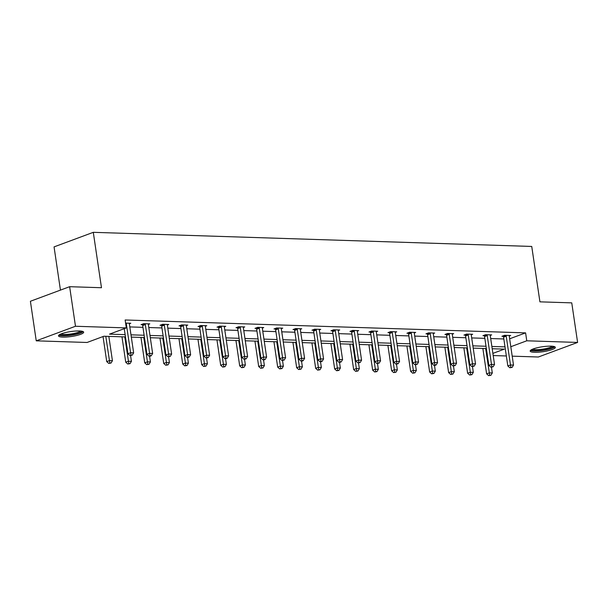 <?xml version="1.0" encoding="UTF-8"?>
<svg xmlns="http://www.w3.org/2000/svg" width="608" height="608" viewBox="0 0 608 608"><rect width="100%" height="100%" fill="white"/><g stroke="black" fill="none" stroke-linecap="round" stroke-linejoin="round"><path stroke-width="0.91" d="M79.352 330.965A12.722 2.493 -8.4 0 1 83.668 332.181A12.722 2.493 -8.4 0 1 76.464 335.548A12.722 2.493 -8.4 0 1 62.806 337.106A12.722 2.493 -8.4 0 1 58.49 335.897A12.722 2.493 -8.4 0 1 65.702 332.523A12.722 2.493 -8.4 0 1 79.352 330.965M551.03 346.157A12.722 2.493 -8.4 0 1 555.347 347.373A12.722 2.493 -8.4 0 1 548.142 350.74A12.722 2.493 -8.4 0 1 534.493 352.298A12.722 2.493 -8.4 0 1 530.176 351.09A12.722 2.493 -8.4 0 1 537.381 347.715A12.722 2.493 -8.4 0 1 551.03 346.157M60.443 290.107L54.059 246.894L93.298 232.324L531.742 246.445L539.919 301.842L571.756 302.868L577.6 342.433L538.361 357.002L512.202 356.159M506.35 355.976L493.21 355.551M125.468 336.923L103.884 336.232L87.073 342.471L36.244 340.83L75.483 326.26L126.312 327.902L109.508 334.142L125.126 334.643M75.483 326.26L69.639 286.695L30.4 301.264L36.244 340.83M148.36 324.406L149.781 323.882L143.693 323.684L141.041 324.672L142.409 324.71M186.352 325.63L187.773 325.105L181.686 324.908L179.033 325.896L180.394 325.934M224.337 326.853L225.758 326.329L219.67 326.131L217.018 327.119L218.378 327.157M262.322 328.077L263.743 327.552L257.655 327.355L255.01 328.343L256.371 328.381M300.314 329.3L301.735 328.776L295.648 328.578L292.995 329.566L294.356 329.604M338.299 330.524L339.72 330L333.632 329.802L330.98 330.79L332.348 330.828M376.284 331.748L377.712 331.223L371.625 331.026L368.972 332.014L370.333 332.052M414.276 332.971L415.697 332.447L409.61 332.249L406.957 333.237L408.318 333.275M452.261 334.195L453.682 333.67L447.594 333.473L444.942 334.461L446.31 334.499M490.253 335.418L491.674 334.894L485.587 334.696L482.934 335.684L484.295 335.722M129.816 326.922L142.956 327.34M148.808 327.53L161.948 327.955M167.8 328.145L180.941 328.563M186.793 328.753L199.933 329.179M205.785 329.369L218.926 329.787M224.785 329.977L237.926 330.402M243.778 330.592L256.918 331.01M262.77 331.2L275.91 331.626M281.762 331.816L294.903 332.234M300.755 332.424L313.895 332.85M319.755 333.04L332.895 333.458M338.747 333.648L351.888 334.073M357.74 334.263L370.88 334.681M376.732 334.871L389.872 335.297M395.724 335.479L408.865 335.905M414.724 336.095L427.857 336.52M433.717 336.703L446.857 337.128M452.709 337.318L465.85 337.744M471.702 337.926L484.842 338.352M490.694 338.542L503.834 338.968M509.641 338.808L525.601 332.88L125.149 319.983L126.312 327.902M509.246 336.034L510.667 335.502L504.579 335.304L501.927 336.292L503.287 336.338M471.253 334.81L472.674 334.278L466.587 334.081L463.942 335.069L465.302 335.114M433.268 333.587L434.69 333.055L428.602 332.865L425.95 333.845L427.31 333.891M395.284 332.363L396.705 331.831L390.617 331.641L387.965 332.622L389.325 332.667M357.291 331.14L358.712 330.608L352.625 330.418L349.972 331.398L351.34 331.444M319.306 329.916L320.728 329.384L314.64 329.194L311.988 330.174L313.348 330.22M281.322 328.692L282.743 328.16L276.655 327.97L274.003 328.951L275.363 328.996M243.329 327.469L244.75 326.937L238.663 326.747L236.01 327.727L237.378 327.773M205.344 326.245L206.766 325.713L200.678 325.523L198.026 326.504L199.386 326.549M167.352 325.022L168.773 324.49L162.686 324.3L160.041 325.28L161.401 325.326M129.367 323.798L130.788 323.266L125.605 323.099M69.639 286.695L101.475 287.721L93.298 232.324M525.601 332.88L526.764 340.799L577.6 342.433M492.89 353.377L504.336 349.129L492.199 348.734M486.347 348.544L473.206 348.126M467.354 347.936L454.214 347.51M448.362 347.32L435.222 346.902M429.362 346.712L416.229 346.286M410.37 346.096L397.229 345.678M391.377 345.488L378.237 345.063M372.385 344.873L359.244 344.455M353.392 344.265L340.252 343.839M334.4 343.649L321.26 343.231M315.4 343.041L302.26 342.616M296.408 342.426L283.267 342.008M277.415 341.818L264.275 341.392M258.423 341.202L245.282 340.784M239.43 340.594L226.29 340.168M220.43 339.978L207.298 339.56M201.438 339.37L188.298 338.945M182.446 338.755L169.305 338.337M163.453 338.147L150.313 337.721M144.461 337.531L131.32 337.113M510.811 346.72L526.764 340.799M130.978 334.833L144.119 335.259M149.978 335.441L163.119 335.867M168.971 336.057L182.111 336.482M187.963 336.665L201.104 337.09M206.956 337.28L220.096 337.706M225.948 337.888L239.088 338.314M244.948 338.504L258.088 338.93M263.94 339.112L277.081 339.538M282.933 339.728L296.073 340.153M301.925 340.336L315.066 340.761M320.918 340.951L334.058 341.369M339.918 341.559L353.05 341.985M358.91 342.175L372.05 342.593M377.902 342.783L391.043 343.208M396.895 343.398L410.035 343.816M415.887 344.006L429.028 344.432M434.88 344.622L448.02 345.04M453.88 345.23L467.02 345.656M472.872 345.846L486.012 346.264M491.864 346.454L505.005 346.879M506.221 336.178L503.568 337.166L507.824 365.97L510.477 364.982L506.221 336.178A1.634 1.178 69.6 0 0 506.046 335.586L505.94 335.35M510.895 367.369L509.838 367.764L512.111 367.407L510.895 367.369L510.477 364.982L513.517 365.081L509.268 336.277A1.634 1.178 69.6 0 1 509.268 335.692L509.306 335.464M503.568 337.166A1.634 1.178 69.6 0 0 503.394 336.574L503.074 335.867M507.824 365.97L509.838 367.764M512.111 367.407L513.517 365.081M482.858 348.437L486.613 373.844L489.265 372.864L492.305 372.962L491.454 367.171M485.67 348.521L489.683 375.242L488.627 375.638L490.907 375.288L489.683 375.242M492.305 372.962L490.907 375.288M488.627 375.638L486.613 373.844M487.228 335.57L484.576 336.551L488.832 365.362L491.484 364.374L487.228 335.57A1.634 1.178 69.6 0 0 487.054 334.978L486.947 334.742M491.902 366.753L490.846 367.148L493.118 366.799L491.902 366.753L491.484 364.374L494.524 364.473L490.268 335.669A1.634 1.178 69.6 0 1 490.268 335.076L490.306 334.848M484.576 336.551A1.634 1.178 69.6 0 0 484.401 335.958L484.082 335.251M488.832 365.362L490.846 367.148M493.118 366.799L494.524 364.473M468.236 334.955L465.584 335.943L469.84 364.747L472.484 363.759L468.236 334.955A1.634 1.178 69.6 0 0 468.061 334.362L467.955 334.126M472.91 366.145L471.846 366.54L474.126 366.183L472.91 366.145L472.484 363.759L475.532 363.858L471.276 335.054A1.634 1.178 69.6 0 1 471.276 334.468L471.314 334.24M465.584 335.943A1.634 1.178 69.6 0 0 465.409 335.35L465.09 334.643M469.84 364.747L471.846 366.54M474.126 366.183L475.532 363.858M463.866 347.822L467.62 373.236L470.273 372.248L473.313 372.347L472.462 366.556M466.678 347.913L470.691 374.634L469.634 375.03L471.907 374.672L470.691 374.634M473.313 372.347L471.907 374.672M469.634 375.03L467.62 373.236M444.874 347.214L448.628 372.62L451.28 371.64L454.32 371.739L453.469 365.948M447.686 347.297L451.698 374.019L450.642 374.414L452.914 374.064L451.698 374.019M454.32 371.739L452.914 374.064M450.642 374.414L448.628 372.62M553.47 346.385A11.012 2.158 -8.4 0 1 553.272 346.864A11.012 2.158 -8.4 0 1 541.758 350.254A11.012 2.158 -8.4 0 1 531.688 349.6M532.775 349.114A10.199 1.999 171.6 0 0 542.746 349.144A10.199 1.999 171.6 0 0 552.292 346.233M530.541 350.352A12.646 2.478 171.6 0 0 542.936 350.413A12.646 2.478 171.6 0 0 554.785 346.773M81.791 331.193A11.012 2.158 -8.4 0 1 81.594 331.672A11.012 2.158 -8.4 0 1 70.08 335.061A11.012 2.158 -8.4 0 1 60.01 334.408M61.096 333.921A10.199 1.999 171.6 0 0 71.068 333.952A10.199 1.999 171.6 0 0 80.613 331.041M58.862 335.16A12.646 2.478 171.6 0 0 71.258 335.221A12.646 2.478 171.6 0 0 83.106 331.58M449.244 334.347L446.591 335.327L450.84 364.139L453.492 363.151L449.244 334.347A1.634 1.178 69.6 0 0 449.061 333.754L448.955 333.518M453.918 365.53L452.854 365.925L455.134 365.575L453.918 365.53L453.492 363.151L456.54 363.25L452.284 334.446A1.634 1.178 69.6 0 1 452.284 333.853L452.322 333.625M446.591 335.327A1.634 1.178 69.6 0 0 446.416 334.734L446.097 334.028M450.84 364.139L452.854 365.925M455.134 365.575L456.54 363.25M425.881 346.598L429.636 372.012L432.28 371.024L435.328 371.123L434.469 365.332M428.693 346.689L432.706 373.411L431.642 373.806L433.922 373.449L432.706 373.411M435.328 371.123L433.922 373.449M431.642 373.806L429.636 372.012M430.244 333.731L427.591 334.719L431.847 363.523L434.5 362.543L430.244 333.731A1.634 1.178 69.6 0 0 430.069 333.138L429.962 332.903M434.918 364.922L433.861 365.317L435.077 365.355L436.141 364.96L434.918 364.922L434.5 362.543L437.547 362.634L433.291 333.83A1.634 1.178 69.6 0 1 433.291 333.245L433.329 333.017M427.591 334.719A1.634 1.178 69.6 0 0 427.416 334.126L427.097 333.42M431.847 363.523L433.861 365.317M436.141 364.96L437.547 362.634M406.889 345.99L410.636 371.397L413.288 370.416L416.336 370.515L415.477 364.724M409.693 346.074L413.714 372.795L412.65 373.19L414.93 372.841L413.714 372.795M416.336 370.515L414.93 372.841M412.65 373.19L410.636 371.397M411.251 333.123L408.599 334.104L412.855 362.915L415.507 361.927L411.251 333.123A1.634 1.178 69.6 0 0 411.076 332.53L410.97 332.295M415.925 364.306L414.869 364.701L417.149 364.352L415.925 364.306L415.507 361.927L418.547 362.026L414.299 333.222A1.634 1.178 69.6 0 1 414.299 332.629L414.337 332.401M408.599 334.104A1.634 1.178 69.6 0 0 408.424 333.511L408.105 332.804M412.855 362.915L414.869 364.701M417.149 364.352L418.547 362.026M387.889 345.374L391.643 370.789L394.296 369.801L397.343 369.9L396.484 364.108M390.701 345.466L394.721 372.187L393.657 372.582L395.937 372.225L394.721 372.187M397.343 369.9L395.937 372.225M393.657 372.582L391.643 370.789M392.259 332.508L389.606 333.496L393.862 362.3L396.515 361.319L392.259 332.508A1.634 1.178 69.6 0 0 392.084 331.915L391.978 331.679M396.933 363.698L395.876 364.093L398.149 363.736L396.933 363.698L396.515 361.319L399.555 361.41L395.299 332.606A1.634 1.178 69.6 0 1 395.306 332.021L395.344 331.793M389.606 333.496A1.634 1.178 69.6 0 0 389.432 332.903L389.112 332.196M393.862 362.3L395.876 364.093M398.149 363.736L399.555 361.41M368.896 344.766L372.651 370.173L375.303 369.193L378.343 369.292L377.492 363.5M371.708 344.858L375.721 371.572L374.665 371.967L376.945 371.617L375.721 371.572M378.343 369.292L376.945 371.617M374.665 371.967L372.651 370.173M373.266 331.9L370.614 332.88L374.87 361.692L377.515 360.704L373.266 331.9A1.634 1.178 69.6 0 0 373.092 331.307L372.985 331.071M377.94 363.082L376.876 363.478L379.156 363.128L377.94 363.082L377.515 360.704L380.562 360.802L376.306 331.998A1.634 1.178 69.6 0 1 376.306 331.406L376.344 331.178M370.614 332.88A1.634 1.178 69.6 0 0 370.439 332.287L370.12 331.58M374.87 361.692L376.876 363.478M379.156 363.128L380.562 360.802M349.904 344.151L353.658 369.565L356.311 368.577L359.351 368.676L358.5 362.885M352.716 344.242L356.729 370.964L355.672 371.359L357.945 371.002L356.729 370.964M359.351 368.676L357.945 371.002M355.672 371.359L353.658 369.565M354.274 331.284L351.622 332.272L355.87 361.076L358.522 360.096L354.274 331.284A1.634 1.178 69.6 0 0 354.099 330.691L353.993 330.456M358.948 362.474L357.884 362.87L360.164 362.512L358.948 362.474L358.522 360.096L361.57 360.187L357.314 331.383A1.634 1.178 69.6 0 1 357.314 330.798L357.352 330.57M351.622 332.272A1.634 1.178 69.6 0 0 351.447 331.679L351.128 330.972M355.87 361.076L357.884 362.87M360.164 362.512L361.57 360.187M330.912 343.543L334.666 368.95L337.311 367.969L340.358 368.068L339.5 362.277M333.724 343.634L337.736 370.348L336.672 370.743L338.952 370.394L337.736 370.348M340.358 368.068L338.952 370.394M336.672 370.743L334.666 368.95M335.274 330.676L332.629 331.656L336.878 360.468L339.53 359.48L335.274 330.676A1.634 1.178 69.6 0 0 335.099 330.083L334.993 329.848M339.956 361.866L338.892 362.254L340.108 362.292L341.172 361.904L339.956 361.866L339.53 359.48L342.578 359.579L338.322 330.775A1.634 1.178 69.6 0 1 338.322 330.182L338.36 329.954M332.629 331.656A1.634 1.178 69.6 0 0 332.447 331.064L332.128 330.357M336.878 360.468L338.892 362.254M341.172 361.904L342.578 359.579M316.282 330.06L313.629 331.048L317.885 359.852L320.538 358.872L316.282 330.06A1.634 1.178 69.6 0 0 316.107 329.468L316 329.232M320.956 361.251L319.899 361.646L321.115 361.684L322.179 361.289L320.956 361.251L320.538 358.872L323.578 358.963L319.329 330.159A1.634 1.178 69.6 0 1 319.329 329.574L319.367 329.346M313.629 331.048A1.634 1.178 69.6 0 0 313.454 330.456L313.135 329.749M317.885 359.852L319.899 361.646M322.179 361.289L323.578 358.963M297.289 329.452L294.637 330.433L298.893 359.244L301.545 358.256L297.289 329.452A1.634 1.178 69.6 0 0 297.114 328.86L297.008 328.624M301.963 360.643L300.907 361.03L302.123 361.076L303.179 360.681L301.963 360.643L301.545 358.256L304.585 358.355L300.337 329.551A1.634 1.178 69.6 0 1 300.337 328.958L300.375 328.73M294.637 330.433A1.634 1.178 69.6 0 0 294.462 329.84L294.143 329.133M298.893 359.244L300.907 361.03M303.179 360.681L304.585 358.355M278.297 328.837L275.644 329.825L279.9 358.629L282.553 357.648L278.297 328.837A1.634 1.178 69.6 0 0 278.122 328.244L278.016 328.008M282.971 360.027L281.907 360.422L284.187 360.065L282.971 360.027L282.553 357.648L285.593 357.74L281.337 328.936A1.634 1.178 69.6 0 1 281.337 328.35L281.375 328.122M275.644 329.825A1.634 1.178 69.6 0 0 275.47 329.232L275.15 328.525M279.9 358.629L281.907 360.422M284.187 360.065L285.593 357.74M259.304 328.229L256.652 329.209L260.9 358.021L263.553 357.033L259.304 328.229A1.634 1.178 69.6 0 0 259.13 327.636L259.023 327.4M263.978 359.419L262.914 359.807L264.13 359.852L265.194 359.457L263.978 359.419L263.553 357.033L266.6 357.132L262.344 328.328A1.634 1.178 69.6 0 1 262.344 327.735L262.382 327.507M256.652 329.209A1.634 1.178 69.6 0 0 256.477 328.616L256.158 327.91M260.9 358.021L262.914 359.807M265.194 359.457L266.6 357.132M240.304 327.613L237.66 328.601L241.908 357.405L244.56 356.425L240.304 327.613A1.634 1.178 69.6 0 0 240.13 327.02L240.023 326.785M244.986 358.804L243.922 359.199L246.202 358.842L244.986 358.804L244.56 356.425L247.608 356.516L243.352 327.712A1.634 1.178 69.6 0 1 243.352 327.127L243.39 326.899M237.66 328.601A1.634 1.178 69.6 0 0 237.485 328.008L237.166 327.302M241.908 357.405L243.922 359.199M246.202 358.842L247.608 356.516M221.312 327.005L218.66 327.986L222.916 356.797L225.568 355.809L221.312 327.005A1.634 1.178 69.6 0 0 221.137 326.412L221.031 326.177M225.986 358.196L224.93 358.583L226.146 358.629L227.21 358.234L225.986 358.196L225.568 355.809L228.608 355.908L224.36 327.104A1.634 1.178 69.6 0 1 224.36 326.511L224.398 326.283M218.66 327.986A1.634 1.178 69.6 0 0 218.485 327.393L218.166 326.686M222.916 356.797L224.93 358.583M227.21 358.234L228.608 355.908M202.32 326.39L199.667 327.378L203.923 356.182L206.576 355.201L202.32 326.39A1.634 1.178 69.6 0 0 202.145 325.797L202.038 325.561M206.994 357.58L205.937 357.975L208.21 357.618L206.994 357.58L206.576 355.201L209.616 355.292L205.367 326.488A1.634 1.178 69.6 0 1 205.367 325.903L205.405 325.675M199.667 327.378A1.634 1.178 69.6 0 0 199.492 326.785L199.173 326.078M203.923 356.182L205.937 357.975M208.21 357.618L209.616 355.292M183.327 325.782L180.675 326.762L184.931 355.574L187.583 354.586L183.327 325.782A1.634 1.178 69.6 0 0 183.152 325.189L183.046 324.953M188.001 356.972L186.945 357.36L188.161 357.405L189.217 357.01L188.001 356.972L187.583 354.586L190.623 354.684L186.367 325.88A1.634 1.178 69.6 0 1 186.375 325.288L186.405 325.06M180.675 326.762A1.634 1.178 69.6 0 0 180.5 326.169L180.181 325.47M184.931 355.574L186.945 357.36M189.217 357.01L190.623 354.684M164.335 325.166L161.682 326.154L165.938 354.958L168.583 353.978L164.335 325.166A1.634 1.178 69.6 0 0 164.16 324.573L164.054 324.338M169.009 356.356L167.945 356.752L170.225 356.394L169.009 356.356L168.583 353.978L171.631 354.076L167.375 325.265A1.634 1.178 69.6 0 1 167.375 324.68L167.413 324.452M161.682 326.154A1.634 1.178 69.6 0 0 161.508 325.561L161.188 324.854M165.938 354.958L167.945 356.752M170.225 356.394L171.631 354.076M311.919 342.927L315.666 368.342L318.318 367.354L321.366 367.452L320.507 361.661M314.724 343.018L318.744 369.74L317.68 370.135L319.96 369.778L318.744 369.74M321.366 367.452L319.96 369.778M317.68 370.135L315.666 368.342M292.919 342.319L296.674 367.734L299.326 366.746L302.374 366.844L301.515 361.053M295.731 342.41L299.752 369.124L298.688 369.52L300.968 369.17L299.752 369.124M302.374 366.844L300.968 369.17M298.688 369.52L296.674 367.734M273.927 341.704L277.681 367.118L280.334 366.13L283.374 366.229L282.522 360.438M276.739 341.795L280.752 368.516L279.695 368.912L281.975 368.554L280.752 368.516M283.374 366.229L281.975 368.554M279.695 368.912L277.681 367.118M254.934 341.096L258.689 366.51L261.341 365.522L264.381 365.621L263.53 359.83M257.746 341.187L261.759 367.901L260.703 368.296L262.975 367.946L261.759 367.901M264.381 365.621L262.975 367.946M260.703 368.296L258.689 366.51M235.942 340.48L239.696 365.894L242.349 364.906L245.389 365.005L244.538 359.214M238.754 340.571L242.767 367.293L241.703 367.688L243.983 367.331L242.767 367.293M245.389 365.005L243.983 367.331M241.703 367.688L239.696 365.894M216.95 339.872L220.704 365.286L223.349 364.298L226.396 364.397L225.538 358.606M219.754 339.963L223.774 366.677L222.71 367.072L224.99 366.723L223.774 366.677M226.396 364.397L224.99 366.723M222.71 367.072L220.704 365.286M197.957 339.256L201.704 364.671L204.356 363.683L207.404 363.782L206.545 357.99M200.762 339.348L204.782 366.069L203.718 366.464L205.998 366.107L204.782 366.069M207.404 363.782L205.998 366.107M203.718 366.464L201.704 364.671M178.957 338.648L182.712 364.063L185.364 363.075L188.412 363.174L187.553 357.382M181.769 338.74L185.782 365.454L184.726 365.849L187.006 365.499L185.782 365.454M188.412 363.174L187.006 365.499M184.726 365.849L182.712 364.063M159.965 338.033L163.719 363.447L166.372 362.467L169.412 362.558L168.56 356.767M162.777 338.124L166.79 364.846L165.733 365.241L168.006 364.884L166.79 364.846M169.412 362.558L168.006 364.884M165.733 365.241L163.719 363.447M140.972 337.425L144.727 362.839L147.379 361.851L150.419 361.95L149.568 356.159M143.784 337.516L147.797 364.23L146.741 364.625L149.013 364.276L147.797 364.23M150.419 361.95L149.013 364.276M146.741 364.625L144.727 362.839M145.342 324.558L142.69 325.538L146.938 354.35L149.591 353.362L145.342 324.558A1.634 1.178 69.6 0 0 145.16 323.965L145.061 323.73M150.016 355.748L148.952 356.136L150.168 356.182L151.232 355.786L150.016 355.748L149.591 353.362L152.638 353.461L148.382 324.657A1.634 1.178 69.6 0 1 148.382 324.064L148.42 323.836M142.69 325.538A1.634 1.178 69.6 0 0 142.515 324.946L142.196 324.246M146.938 354.35L148.952 356.136M151.232 355.786L152.638 353.461M121.98 336.809L125.734 362.224L128.379 361.243L131.427 361.334L130.568 355.551M124.792 336.9L128.805 363.622L127.741 364.017L130.021 363.66L128.805 363.622M131.427 361.334L130.021 363.66M127.741 364.017L125.734 362.224M124.245 328.67L127.946 353.734L130.598 352.754L126.342 323.942A1.634 1.178 69.6 0 0 126.168 323.35L126.061 323.114M131.024 355.133L129.96 355.528L132.24 355.171L131.024 355.133L130.598 352.754L133.646 352.853L129.39 324.041A1.634 1.178 69.6 0 1 129.39 323.456L129.428 323.228M127.946 353.734L129.96 355.528M132.24 355.171L133.646 352.853M103.033 336.543L106.734 361.616L109.387 360.628L112.434 360.726L108.84 336.391M105.792 336.292L109.812 363.014L108.748 363.402L111.028 363.052L109.812 363.014M112.434 360.726L111.028 363.052M108.748 363.402L106.734 361.616M506.046 335.586L503.394 336.574M487.054 334.978L484.401 335.958M468.061 334.362L465.409 335.35M449.061 333.754L446.416 334.734M430.069 333.138L427.416 334.126M411.076 332.53L408.424 333.511M392.084 331.915L389.432 332.903M373.092 331.307L370.439 332.287M354.099 330.691L351.447 331.679M335.099 330.083L332.447 331.064M316.107 329.468L313.454 330.456M297.114 328.86L294.462 329.84M278.122 328.244L275.47 329.232M259.13 327.636L256.477 328.616M240.13 327.02L237.485 328.008M221.137 326.412L218.485 327.393M202.145 325.797L199.492 326.785M183.152 325.189L180.5 326.169M164.16 324.573L161.508 325.561M145.16 323.965L142.515 324.946M126.342 323.942L125.765 324.163M126.168 323.35L125.674 323.54"/></g></svg>
